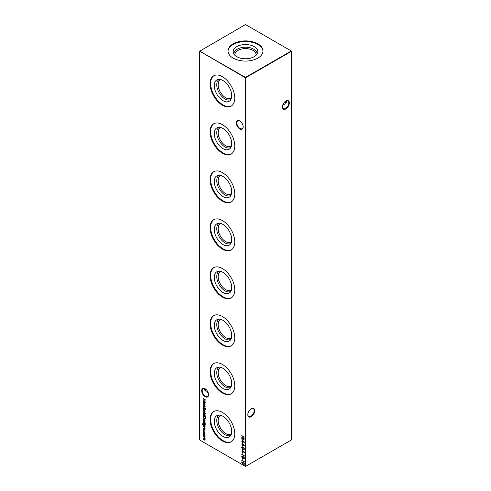 <?xml version="1.0" encoding="UTF-8"?>
<svg xmlns="http://www.w3.org/2000/svg" width="491" height="491" viewBox="0 0 491 491"><rect width="100%" height="100%" fill="white"/><g stroke="black" fill="none" stroke-linecap="round" stroke-linejoin="round"><path stroke-width="0.74" d="M239.731 128.912A4.879 2.817 60 0 1 236.281 122.934A4.879 2.817 60 0 1 239.731 120.939L239.731 120.939A4.879 2.817 60 0 1 243.186 126.917A4.879 2.817 60 0 1 239.731 128.912M239.872 121.025A4.493 2.59 -120 0 0 237.761 120.878A4.493 2.59 -120 0 0 237.073 124.475A4.493 2.59 -120 0 0 240.007 128.433A4.493 2.59 -120 0 0 242.253 128.654A4.493 2.59 -120 0 0 243.18 126.752M205.115 396.71A4.879 2.817 60 0 1 201.666 390.726A4.879 2.817 60 0 1 205.115 388.737L205.115 388.737A4.879 2.817 60 0 1 208.571 394.715A4.879 2.817 60 0 1 205.115 396.71M205.256 388.817A4.493 2.59 -120 0 0 203.151 388.669A4.493 2.59 -120 0 0 202.458 392.272A4.493 2.59 -120 0 0 205.391 396.225A4.493 2.59 -120 0 0 207.638 396.452A4.493 2.59 -120 0 0 208.565 394.549M284.983 101.612A4.879 2.817 -120 0 0 285.744 102.183M286.308 102.423A4.493 2.59 60 0 1 285.609 102.103L285.609 102.103A4.493 2.59 60 0 1 284.946 101.643M247.82 414.533A4.493 2.59 120 0 0 248.747 416.436A4.493 2.59 120 0 0 250.993 416.208A4.493 2.59 120 0 0 254.166 410.709A4.493 2.59 120 0 0 253.239 408.653A4.493 2.59 120 0 0 251.128 408.8M251.269 408.721L251.269 408.721A4.879 2.817 -60 0 1 254.719 410.709A4.879 2.817 -60 0 1 251.269 416.693A4.879 2.817 -60 0 1 247.814 414.699A4.879 2.817 -60 0 1 251.269 408.721L251.269 408.721M282.435 106.768A4.493 2.59 120 0 0 283.362 108.671A4.493 2.59 120 0 0 285.609 108.45A4.493 2.59 120 0 0 288.782 102.95A4.493 2.59 120 0 0 287.849 100.894A4.493 2.59 120 0 0 285.744 101.042M285.885 100.956L285.885 100.956A4.879 2.817 -60 0 1 289.334 102.95A4.879 2.817 -60 0 1 285.885 108.928A4.879 2.817 -60 0 1 282.429 106.934A4.879 2.817 -60 0 1 285.885 100.956L285.885 100.956M206.054 389.424A4.493 2.59 -60 0 1 205.391 389.885L205.391 389.885A4.493 2.59 -60 0 1 204.692 390.198M205.256 389.958A4.879 2.817 120 0 0 206.017 389.388M208.202 392.714L206.398 391.984L204.532 389.388L204.692 388.577M282.798 104.933L284.602 104.202L286.468 101.612L286.308 100.802M231.47 97.905A10.599 6.119 60 0 1 230.96 98.261A10.599 6.119 60 0 1 222.791 95.426A10.599 6.119 60 0 1 218.164 84.759A10.599 6.119 60 0 1 220.361 79.904A10.599 6.119 60 0 1 220.919 79.64M230.905 99.434A11.594 6.69 60 0 1 221.92 96.524A11.594 6.69 60 0 1 216.764 84.759A11.594 6.69 60 0 1 219.317 79.364M231.715 95.659A12.336 7.12 60 0 1 230.218 100.434A12.336 7.12 60 0 1 220.441 98.777A12.336 7.12 60 0 1 214.272 85.587A12.336 7.12 60 0 1 218.108 79.456A12.336 7.12 60 0 1 227.088 84.09A12.336 7.12 60 0 1 231.715 95.659M231.439 105.909A17.473 10.09 60 0 1 218.084 100.876A17.473 10.09 60 0 1 210.639 83.488A17.473 10.09 60 0 1 213.978 75.663M234.778 98.083A17.473 10.09 60 0 1 231.163 106.087A17.473 10.09 60 0 1 217.697 101.404A17.473 10.09 60 0 1 210.068 83.82A17.473 10.09 60 0 1 213.689 75.817A17.473 10.09 60 0 1 227.155 80.499A17.473 10.09 60 0 1 234.778 98.083M231.47 145.87A10.599 6.119 60 0 1 230.96 146.226A10.599 6.119 60 0 1 222.791 143.384A10.599 6.119 60 0 1 218.164 132.717A10.599 6.119 60 0 1 220.361 127.869A10.599 6.119 60 0 1 220.919 127.605M230.905 147.398A11.594 6.69 60 0 1 221.92 144.489A11.594 6.69 60 0 1 216.764 132.717A11.594 6.69 60 0 1 219.317 127.329M231.715 143.618A12.336 7.12 60 0 1 230.218 148.399A12.336 7.12 60 0 1 220.441 146.735A12.336 7.12 60 0 1 214.272 133.552A12.336 7.12 60 0 1 218.108 127.421A12.336 7.12 60 0 1 227.088 132.048A12.336 7.12 60 0 1 231.715 143.618M231.439 153.873A17.473 10.09 60 0 1 218.084 148.834A17.473 10.09 60 0 1 210.639 131.453A17.473 10.09 60 0 1 213.978 123.628M234.778 146.048A17.473 10.09 60 0 1 231.163 154.045A17.473 10.09 60 0 1 217.697 149.368A17.473 10.09 60 0 1 210.068 131.784A17.473 10.09 60 0 1 213.689 123.781A17.473 10.09 60 0 1 227.155 128.464A17.473 10.09 60 0 1 234.778 146.048M231.47 193.835A10.599 6.119 60 0 1 230.96 194.19A10.599 6.119 60 0 1 222.791 191.349A10.599 6.119 60 0 1 218.164 180.682A10.599 6.119 60 0 1 220.361 175.833A10.599 6.119 60 0 1 220.919 175.569M230.905 195.363A11.594 6.69 60 0 1 221.92 192.454A11.594 6.69 60 0 1 216.764 180.682A11.594 6.69 60 0 1 219.317 175.293M231.715 191.582A12.336 7.12 60 0 1 230.218 196.363A12.336 7.12 60 0 1 220.441 194.7A12.336 7.12 60 0 1 214.272 181.51A12.336 7.12 60 0 1 218.108 175.385A12.336 7.12 60 0 1 227.088 180.013A12.336 7.12 60 0 1 231.715 191.582M231.439 201.838A17.473 10.09 60 0 1 218.084 196.799A17.473 10.09 60 0 1 210.639 179.411A17.473 10.09 60 0 1 213.978 171.586M234.778 194.013A17.473 10.09 60 0 1 231.163 202.01A17.473 10.09 60 0 1 217.697 197.327A17.473 10.09 60 0 1 210.068 179.743A17.473 10.09 60 0 1 213.689 171.746A17.473 10.09 60 0 1 227.155 176.429A17.473 10.09 60 0 1 234.778 194.013M231.47 241.799A10.599 6.119 60 0 1 230.96 242.155A10.599 6.119 60 0 1 222.791 239.313A10.599 6.119 60 0 1 218.164 228.646A10.599 6.119 60 0 1 220.361 223.792A10.599 6.119 60 0 1 220.919 223.534M230.905 243.327A11.594 6.69 60 0 1 221.92 240.412A11.594 6.69 60 0 1 216.764 228.646A11.594 6.69 60 0 1 219.317 223.258M231.715 239.547A12.336 7.12 60 0 1 230.218 244.328A12.336 7.12 60 0 1 220.441 242.664A12.336 7.12 60 0 1 214.272 229.475A12.336 7.12 60 0 1 218.108 223.35A12.336 7.12 60 0 1 227.088 227.977A12.336 7.12 60 0 1 231.715 239.547M231.439 249.802A17.473 10.09 60 0 1 218.084 244.764A17.473 10.09 60 0 1 210.639 227.376A17.473 10.09 60 0 1 213.978 219.551M234.778 241.977A17.473 10.09 60 0 1 231.163 249.974A17.473 10.09 60 0 1 217.697 245.291A17.473 10.09 60 0 1 210.068 227.707A17.473 10.09 60 0 1 213.689 219.71A17.473 10.09 60 0 1 227.155 224.387A17.473 10.09 60 0 1 234.778 241.977M231.47 289.758A10.599 6.119 60 0 1 230.96 290.113A10.599 6.119 60 0 1 222.791 287.278A10.599 6.119 60 0 1 218.164 276.611A10.599 6.119 60 0 1 220.361 271.756A10.599 6.119 60 0 1 220.919 271.492M230.905 291.286A11.594 6.69 60 0 1 221.92 288.377A11.594 6.69 60 0 1 216.764 276.611A11.594 6.69 60 0 1 219.317 271.216M231.715 287.511A12.336 7.12 60 0 1 230.218 292.286A12.336 7.12 60 0 1 220.441 290.629A12.336 7.12 60 0 1 214.272 277.44A12.336 7.12 60 0 1 218.108 271.308A12.336 7.12 60 0 1 227.088 275.942A12.336 7.12 60 0 1 231.715 287.511M231.439 297.761A17.473 10.09 60 0 1 218.084 292.728A17.473 10.09 60 0 1 210.639 275.341A17.473 10.09 60 0 1 213.978 267.515M234.778 289.935A17.473 10.09 60 0 1 231.163 297.939A17.473 10.09 60 0 1 217.697 293.256A17.473 10.09 60 0 1 210.068 275.672A17.473 10.09 60 0 1 213.689 267.675A17.473 10.09 60 0 1 227.155 272.352A17.473 10.09 60 0 1 234.778 289.935M231.47 337.722A10.599 6.119 60 0 1 230.96 338.078A10.599 6.119 60 0 1 222.791 335.243A10.599 6.119 60 0 1 218.164 324.569A10.599 6.119 60 0 1 220.361 319.721A10.599 6.119 60 0 1 220.919 319.457M230.905 339.25A11.594 6.69 60 0 1 221.92 336.341A11.594 6.69 60 0 1 216.764 324.569A11.594 6.69 60 0 1 219.317 319.181M231.715 335.476A12.336 7.12 60 0 1 230.218 340.251A12.336 7.12 60 0 1 220.441 338.594A12.336 7.12 60 0 1 214.272 325.404A12.336 7.12 60 0 1 218.108 319.273A12.336 7.12 60 0 1 227.088 323.9A12.336 7.12 60 0 1 231.715 335.476M231.439 345.725A17.473 10.09 60 0 1 218.084 340.693A17.473 10.09 60 0 1 210.639 323.305A17.473 10.09 60 0 1 213.978 315.48M234.778 337.9A17.473 10.09 60 0 1 231.163 345.903A17.473 10.09 60 0 1 217.697 341.22A17.473 10.09 60 0 1 210.068 323.637A17.473 10.09 60 0 1 213.689 315.633A17.473 10.09 60 0 1 227.155 320.316A17.473 10.09 60 0 1 234.778 337.9M231.47 385.687A10.599 6.119 60 0 1 230.96 386.043A10.599 6.119 60 0 1 222.791 383.201A10.599 6.119 60 0 1 218.164 372.534A10.599 6.119 60 0 1 220.361 367.685A10.599 6.119 60 0 1 220.919 367.421M230.905 387.215A11.594 6.69 60 0 1 221.92 384.306A11.594 6.69 60 0 1 216.764 372.534A11.594 6.69 60 0 1 219.317 367.145M231.715 383.434A12.336 7.12 60 0 1 230.218 388.215A12.336 7.12 60 0 1 220.441 386.552A12.336 7.12 60 0 1 214.272 373.363A12.336 7.12 60 0 1 218.108 367.237A12.336 7.12 60 0 1 227.088 371.865A12.336 7.12 60 0 1 231.715 383.434M231.439 393.69A17.473 10.09 60 0 1 218.084 388.651A17.473 10.09 60 0 1 210.639 371.27A17.473 10.09 60 0 1 213.978 363.438M234.778 385.865A17.473 10.09 60 0 1 231.163 393.862A17.473 10.09 60 0 1 217.697 389.185A17.473 10.09 60 0 1 210.068 371.595A17.473 10.09 60 0 1 213.689 363.598A17.473 10.09 60 0 1 227.155 368.281A17.473 10.09 60 0 1 234.778 385.865M231.47 433.651A10.599 6.119 60 0 1 230.96 434.007A10.599 6.119 60 0 1 222.791 431.166A10.599 6.119 60 0 1 218.164 420.499A10.599 6.119 60 0 1 220.361 415.644A10.599 6.119 60 0 1 220.919 415.386M230.905 435.179A11.594 6.69 60 0 1 221.92 432.27A11.594 6.69 60 0 1 216.764 420.499A11.594 6.69 60 0 1 219.317 415.11M231.715 431.399A12.336 7.12 60 0 1 230.218 436.18A12.336 7.12 60 0 1 220.441 434.517A12.336 7.12 60 0 1 214.272 421.327A12.336 7.12 60 0 1 218.108 415.202A12.336 7.12 60 0 1 227.088 419.83A12.336 7.12 60 0 1 231.715 431.399M231.439 441.655A17.473 10.09 60 0 1 218.084 436.616A17.473 10.09 60 0 1 210.639 419.228A17.473 10.09 60 0 1 213.978 411.403M234.778 433.829A17.473 10.09 60 0 1 231.163 441.826A17.473 10.09 60 0 1 217.697 437.143A17.473 10.09 60 0 1 210.068 419.56A17.473 10.09 60 0 1 213.689 411.562A17.473 10.09 60 0 1 227.155 416.245A17.473 10.09 60 0 1 234.778 433.829M234.956 55.336A10.599 6.119 180 0 1 234.901 54.716A10.599 6.119 180 0 1 238.006 50.389A10.599 6.119 180 0 1 249.557 49.063A10.599 6.119 180 0 1 256.099 54.716A10.599 6.119 180 0 1 256.044 55.336M233.912 54.084A11.594 6.69 180 0 1 237.306 49.18A11.594 6.69 180 0 1 250.079 47.762A11.594 6.69 180 0 1 257.088 54.084M236.779 46.608A12.336 7.12 180 0 1 251.282 45.356A12.336 7.12 180 0 1 257.609 52.991A12.336 7.12 180 0 1 254.221 56.68A12.336 7.12 180 0 1 241.885 58.454A12.336 7.12 180 0 1 233.391 52.991A12.336 7.12 180 0 1 236.779 46.608M228.033 51.316A17.473 10.09 180 0 1 233.145 44.509A17.473 10.09 180 0 1 251.92 42.263A17.473 10.09 180 0 1 262.967 51.316M233.145 43.846A17.473 10.09 180 0 1 252.19 41.661A17.473 10.09 180 0 1 262.973 50.984A17.473 10.09 180 0 1 257.855 58.116A17.473 10.09 180 0 1 238.81 60.301A17.473 10.09 180 0 1 228.027 50.984A17.473 10.09 180 0 1 233.145 43.846M203.403 430.251L203.612 430.607L203.194 430.368L203.587 430.141M203.612 430.607L203.378 430.263M205.085 428.25L204.158 428.502L203.225 427.962L204.501 428.41L204.857 428.072L203.225 426.114L205.054 427.17L204.722 427.238L204.894 428.686M204.501 428.41L205.042 427.913M205.625 423.801L205.625 424.279L205.809 423.69M206.005 424.046L205.625 424.279L205.619 423.819M204.894 426.035L205.054 426.575L203.041 425.335L202.519 424.046L203.096 423.297L202.746 424.15L203.483 425.409L203.225 424.42L203.501 423.794L204.146 423.868L205.085 425.501L204.827 426.084M202.771 423.352L203.096 423.297M203.096 423.561L202.746 424.15M205.637 418.418L204.44 418.602L203.225 416.423L203.225 415.527L205.723 416.969L205.379 418.737M203.225 411.863L205.79 413.606L203.225 411.863M205.821 410.089L205.054 409.482L204.827 409.789L204.827 409.347L203.225 408.162L205.054 408.923L205.821 410.089M205.625 408.402L205.625 408.886L205.809 408.297M205.821 408.751L205.619 408.426M242.64 442.213L242.898 443.471L242.64 442.213M242.64 445.767L242.898 447.025L242.64 445.767M242.64 449.32L242.898 450.578L242.64 449.32M242.64 452.653L242.898 453.911L242.64 452.653M203.225 398.508L205.723 400.067L203.673 400.116L205.723 402.522L203.225 401.466L205.023 401.969L203.225 399.827L205.029 399.821L203.225 398.508L205.029 399.821M205.085 406.855L204.158 407.113L203.225 406.573L204.501 407.021L204.857 406.683L203.225 404.719L205.054 405.775L204.722 405.842L204.894 407.297M204.501 407.021L205.042 406.523M242.64 458.422L242.898 459.68L242.64 458.422M244.052 455.243L244.309 456.096L241.805 454.39L244.052 455.685L244.052 455.243M205.085 439.905L204.213 440.12L203.225 439.549L204.857 439.733L203.225 438.101L204.857 438.285L203.225 436.401L205.054 437.456L204.735 437.53L205.085 438.463L204.643 438.874L204.919 440.298M204.213 439.862L205.042 439.623M204.336 438.273L205.042 438.181L204.741 438.567L205.042 438.144M199.53 51.303L199.53 439.911L245.316 466.346L245.316 77.738L199.53 51.089L245.5 77.412L291.286 50.984L245.5 24.55L199.53 51.303M241.805 435.591L244.309 437.033L243.284 436.702L243.284 438.181L244.309 439.034L241.805 437.591L243.027 438.033L243.027 436.554L241.805 435.591M204.784 434.885L205.085 435.867L204.784 436.493L204.133 436.407L203.194 434.774L203.452 434.161L204.784 434.885M242.051 457.084L241.744 456.655L243.057 456.446L244.371 458.171L243.057 458.404L241.744 456.655L241.959 456.176M244.371 458.171L244.156 458.655M244.052 461.018L244.309 461.865L241.805 460.165L244.052 461.46L244.052 461.018M205.054 404.928L203.225 404.13L203.47 402.368L204.146 402.442L205.085 404.093L204.716 404.731L205.054 404.928M242.051 462.86L241.744 462.424L243.057 462.215L244.371 463.94L243.057 464.179L241.744 462.424L241.959 461.951M244.371 463.94L244.156 464.431M242.038 451.389L241.744 450.977L242.29 450.413L242.002 451.125L242.425 451.935L243.788 451.462L244.371 452.512L243.947 453.04L243.8 451.726L242.419 452.193L241.744 450.977L242.29 450.413M242.419 450.732L242.002 451.125M242.671 451.972L243.407 451.407M244.371 452.512L243.947 453.04L243.99 452.628M243.794 452.714L244.297 452.229L243.984 451.622L243.475 451.732M243.229 451.978L242.37 451.898M242.051 447.982L241.744 447.547L243.057 447.338L244.371 449.062L243.057 449.302L241.744 447.547L241.959 447.074M244.371 449.062L244.156 449.553M244.555 445.435L243.726 445.988L243.198 445.276L242.536 445.447L241.744 444.005L242.517 443.477L243.198 444.441L243.732 444.324L244.371 445.54L243.726 445.988L244.371 445.54M243.352 445.184L242.536 445.447L241.744 444.005L242.517 443.477M241.805 438.445L244.309 440.004L242.259 440.053L244.309 442.459L241.805 441.403L243.61 441.9L241.805 439.826L243.61 439.758L241.995 438.316M203.225 407.125L205.054 408.438L203.225 407.125M204.784 410.39L205.085 411.366L204.784 411.992L204.133 411.906L203.194 410.273L203.452 409.66L204.784 410.39M205.79 416.086L203.225 414.864L203.47 413.103L204.146 413.17L205.085 414.821L204.698 415.454L205.79 416.086M203.415 419.48L203.697 420.646L203.194 419.382L203.427 418.798L204.741 419.461L205.085 420.48L204.722 421.125L204.09 420.99L204.09 419.099L203.415 419.48L204.274 418.995L203.599 419.375L204.274 418.995L204.09 420.99M204.827 421.082L204.274 420.879M203.225 422.524L205.054 423.837L203.225 422.524M205.085 422.536L204.821 422.929L204.612 421.99L203.722 422.328L203.194 421.407L203.44 420.947L203.71 422.064L204.606 421.726L204.913 422.874M204.667 422.659L205.042 422.303L204.612 421.99M204.993 422.8L204.796 421.886L204.133 422.321M203.421 421.579L203.44 420.947M203.612 421.217L203.415 421.523M203.888 422.094L204.324 421.665M205.085 430.085L204.821 430.478L204.612 429.539L203.722 429.877L203.194 428.956L203.44 428.496L203.71 429.613L204.606 429.275L204.913 430.423M204.667 430.208L205.042 429.852L204.612 429.539M204.993 430.349L204.796 429.435L204.133 429.87M203.421 429.128L203.44 428.496M203.612 428.766L203.415 429.073M203.888 429.643L204.324 429.214M205.085 433.363L204.655 434.081L204.857 433.215L204.146 431.896L203.415 432.381L203.612 433.479L203.194 432.252L203.483 431.564L204.121 431.626L205.085 433.363M204.815 434.032L205.042 433.105L204.538 433.798M204.409 431.847L203.415 432.381M245.684 466.346L291.47 439.911L291.47 51.303L245.684 77.738L245.684 466.346L245.316 466.346L245.684 466.346M245.5 77.412L245.316 77.738L245.684 77.738L245.5 77.412M291.286 50.984L291.47 51.303L291.286 50.984M244.309 437.082L243.284 436.702M244.309 438.819L241.805 437.591M243.027 436.554L243.027 438.033M243.211 436.444L241.805 435.848M205.054 437.499L204.735 437.53M205.269 439.801L204.397 440.01L203.225 439.549M204.71 438.837L203.225 438.101M204.79 437.499L203.225 436.659M204.968 436.389L204.133 436.407M204.317 436.303L204.01 436.063M203.434 435.087L203.194 434.774M203.378 434.67L203.556 434.118M204.452 434.467L203.415 434.903L204.133 436.149L204.857 435.732L204.133 434.48L203.415 434.903M204.133 436.149L205.029 435.456M244.309 455.881L241.805 454.648M241.928 456.544L242.057 456.139M244.236 458.588L243.057 458.404M243.241 458.299L242.474 457.722M244.033 458.299L244.223 457.575M243.775 456.961L242.186 456.704M244.297 457.925L243.057 456.704L242.002 456.808L242.272 456.427M242.002 456.808L243.057 458.146L244.137 458.263M242.824 459.429L242.824 458.533M244.309 461.657L241.805 460.423M205.054 405.824L204.722 405.842M205.269 406.751L204.342 407.002L203.225 406.573M204.686 406.91L205.042 406.573L204.686 406.91M204.772 405.818L204.373 405.683M204.563 405.578L203.225 404.983M205.054 404.971L203.225 404.13M203.378 402.884L203.569 402.325M204.452 402.681L203.415 403.129L204.133 404.394L204.857 403.964L204.139 402.694L203.415 403.129M204.133 404.394L205.029 403.688M205.631 399.999L203.673 400.116M205.526 402.252L203.225 401.466M241.928 462.319L242.057 461.908M244.236 464.363L243.057 464.179M243.241 464.075L242.474 463.492M244.033 464.069L244.223 463.351M243.775 462.737L242.186 462.473M244.297 463.694L243.057 462.479L242.002 462.583L242.272 462.203M242.002 462.583L243.057 463.921L244.137 464.032M242.824 453.653L242.824 452.757M241.928 450.867L242.474 450.308M242.603 450.621L242.186 451.02L242.603 450.621M243.07 451.683L243.591 451.297M244.555 452.407L244.131 452.929M243.978 452.61L244.297 452.229L243.978 452.61M243.413 451.867L242.603 452.082M242.824 450.327L242.824 449.425M241.928 447.442L242.057 447.031M244.236 449.486L243.057 449.302M243.241 449.197L242.474 448.614M244.033 449.191L244.223 448.473M243.775 447.86L242.186 447.596M244.297 448.817L243.057 447.602L242.002 447.706L242.272 447.326M242.002 447.706L243.057 449.044L244.137 449.155M242.824 446.773L242.824 445.877M243.383 445.165L242.72 445.343M241.928 443.901L242.063 443.391M242.763 443.668L242.002 444.159L242.529 445.19L243.057 444.785L242.505 443.729L242.002 444.159M242.529 445.19L243.217 444.429M243.935 444.49L243.315 444.926L243.732 445.73L244.113 445.38L243.726 444.582L243.315 444.926M243.732 445.73L244.273 445.03M242.824 443.22L242.824 442.323M244.211 439.936L242.259 440.053M244.107 442.188L241.805 441.403M241.995 438.334L243.61 439.758M205.054 408.23L203.225 407.389M205.011 409.684L204.827 409.347M205.011 409.242L203.225 408.42M204.968 411.888L204.133 411.906M204.317 411.802L204.01 411.568M203.434 410.586L203.194 410.273M203.378 410.169L203.556 409.617M204.452 409.967L203.415 410.402L204.133 411.648L204.857 411.237L204.133 409.985L203.415 410.402M204.133 411.648L205.029 410.961M205.79 413.391L203.225 412.121M205.79 416.129L203.225 414.864M203.378 413.618L203.569 413.06M204.452 413.41L203.415 413.864L204.133 415.128L204.857 414.699L204.139 413.428L203.415 413.864M204.133 415.128L205.029 414.422M203.673 417.503L203.409 415.632M205.821 418.314L204.44 418.602M204.63 418.492L204.164 418.142M205.263 418.381L205.655 416.976L203.483 415.932L203.544 417.129L204.446 418.338L205.398 418.129L205.465 417.08L203.483 415.932M205.582 418.025L205.355 418.338M203.452 419.78L203.194 419.382M203.378 419.277L203.532 418.749M204.495 419.154L204.311 420.855L205.042 420.259L204.501 420.75L205.042 420.259L204.87 419.615M204.845 419.633L204.311 419.259M204.311 420.855L204.857 420.364L204.686 419.725M205.054 426.36L203.041 425.335M202.765 424.414L202.519 424.046M202.703 423.936L203.28 423.193M203.28 423.451L202.93 424.04M203.409 424.31L203.599 423.758M204.452 424.101L203.446 424.562L204.146 425.795L204.857 425.39L204.133 424.12L203.446 424.562M204.146 425.795L205.029 425.114M205.054 423.623L203.225 422.782M204.188 422.285L203.722 422.328M203.378 421.296L203.624 420.836M204.508 421.554L204.072 421.879M205.054 427.213L204.722 427.238M205.269 428.14L204.342 428.398L203.225 427.962M204.686 428.305L205.042 427.968L204.686 428.305M204.772 427.207L204.373 427.078M204.563 426.967L203.225 426.372M204.188 429.834L203.722 429.877M203.378 428.846L203.624 428.385M204.508 429.103L204.072 429.429M204.722 433.688L205.035 432.939M204.33 431.792L203.599 432.276L204.33 431.792M203.44 432.62L203.194 432.252M203.378 432.141L203.581 431.521"/></g></svg>

